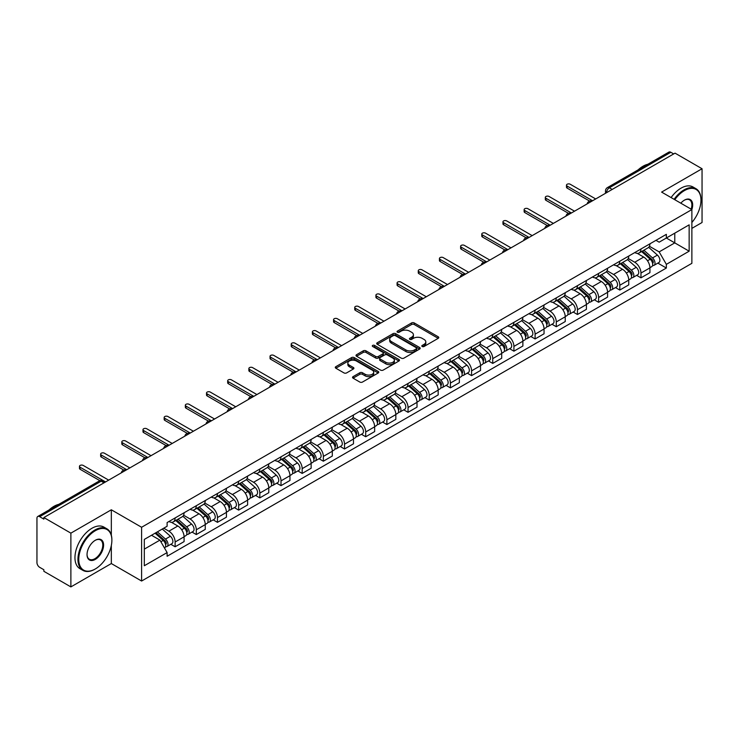 <?xml version="1.0" encoding="UTF-8"?>
<svg xmlns="http://www.w3.org/2000/svg" width="739" height="739" viewBox="0 0 739 739"><rect width="100%" height="100%" fill="white"/><g stroke="black" fill="none" stroke-linecap="round" stroke-linejoin="round"><path stroke-width="1.11" d="M422.2 346.499A1.321 0.757 0 0 0 424.066 346.499L438.227 338.323A1.884 1.09 0 0 0 438.772 337.557A1.884 1.09 0 0 0 438.227 336.79L414.246 322.943A1.884 1.09 0 0 0 411.577 322.943L397.425 331.118A1.321 0.757 0 0 0 397.037 331.654A1.321 0.757 0 0 0 397.425 332.19A1.321 0.757 0 0 0 399.291 332.19L401.12 331.137A6.032 3.483 0 0 1 409.646 331.137L411.641 332.291A6.032 3.483 0 0 1 413.415 334.749A6.032 3.483 0 0 1 411.641 337.215L409.812 338.268A1.321 0.757 0 0 0 409.424 338.804A1.321 0.757 0 0 0 409.812 339.349A1.321 0.757 0 0 0 411.678 339.349L413.507 338.286A6.032 3.483 0 0 1 422.034 338.286L424.038 339.441A6.032 3.483 0 0 1 425.803 341.908A6.032 3.483 0 0 1 424.038 344.365L422.2 345.427A1.321 0.757 0 0 0 421.821 345.963A1.321 0.757 0 0 0 422.2 346.499L422.2 345.427M353.085 376.631A1.884 1.09 0 0 0 352.54 377.398A1.884 1.09 0 0 0 353.085 378.174L359.819 382.054A1.884 1.09 0 0 0 362.479 382.054L378.202 372.983A1.884 1.09 0 0 0 378.756 372.207A1.884 1.09 0 0 0 378.202 371.44L354.221 357.593A1.884 1.09 0 0 0 351.561 357.593L335.839 366.673A1.884 1.09 0 0 0 335.284 367.44A1.884 1.09 0 0 0 335.839 368.207L343.958 372.899A1.884 1.09 0 0 0 346.628 372.899L353.353 369.02A1.884 1.09 0 0 0 353.907 368.253A1.884 1.09 0 0 0 353.353 367.477L349.325 365.149A5.044 2.91 0 0 1 347.847 363.098A5.044 2.91 0 0 1 350.96 360.41A5.044 2.91 0 0 1 356.457 361.038L372.244 370.156A5.044 2.91 0 0 1 373.722 372.207A5.044 2.91 0 0 1 370.608 374.895A5.044 2.91 0 0 1 365.112 374.267L362.479 372.752A1.884 1.09 0 0 0 359.819 372.752L353.085 376.631L353.085 378.174L359.819 374.313L359.819 372.752M141.602 527.267L111.33 509.79L70.879 533.142L43.869 517.549L675.04 153.149L702.05 168.741L661.599 192.094L691.87 209.571L141.602 527.267L141.602 581.03L691.87 263.333L691.87 209.571M401.249 358.138A1.884 1.09 0 0 0 403.919 358.138L419.641 349.057A1.884 1.09 0 0 0 420.186 348.291A1.884 1.09 0 0 0 419.641 347.515L395.661 333.677A1.884 1.09 0 0 0 392.991 333.677L377.269 342.748A1.884 1.09 0 0 0 376.714 343.515A1.884 1.09 0 0 0 377.269 344.291L401.249 358.138M373.204 346.785A1.321 0.757 0 0 1 374.544 346.97L374.544 345.399L398.921 359.477A1.884 1.09 0 0 1 399.476 360.253A1.884 1.09 0 0 1 398.921 361.02L383.199 370.091A1.884 1.09 0 0 1 380.539 370.091L356.549 356.253L363.283 352.392L363.283 350.822L356.549 354.711A1.884 1.09 0 0 0 356.004 355.477A1.884 1.09 0 0 0 356.549 356.253L356.549 354.711M363.283 352.392A1.884 1.09 0 0 1 365.944 352.392L365.944 350.822A1.884 1.09 0 0 0 363.283 350.822M365.944 350.822L375.671 356.438A1.884 1.09 0 0 0 378.34 356.438L382.802 353.861A1.884 1.09 0 0 0 383.347 353.094A1.884 1.09 0 0 0 382.802 352.327L372.678 346.48A1.321 0.757 0 0 1 372.29 345.944A1.321 0.757 0 0 1 373.103 345.242A1.321 0.757 0 0 1 374.544 345.399M70.879 533.142L70.879 586.905L43.869 571.312L43.869 569.741L39.666 567.312A3.843 2.217 -120 0 1 36.95 562.61L36.95 518.251A3.843 2.217 -120 0 1 37.744 516.496L99.229 480.997A3.843 2.217 60 0 1 101.151 481.191L39.666 516.69A3.843 2.217 -120 0 0 37.744 516.496M691.87 228.379L702.05 222.504L702.05 168.741M70.879 586.905L111.33 563.552L141.602 581.03M43.869 517.549L43.869 519.12L39.666 516.69M612.197 189.433L609.342 187.789A3.843 2.217 60 0 0 607.421 187.595L668.915 152.095A3.843 2.217 60 0 1 670.827 152.289L609.342 187.789A3.843 2.217 120 0 0 606.627 192.491L606.627 192.648M673.682 153.934L670.827 152.289M640.972 248.988A8.831 5.099 60 0 1 639.143 252.95L648.103 247.777A8.831 5.099 -120 0 0 649.932 243.815M628.252 258.502L634.727 262.234A8.831 5.099 60 0 1 640.972 273.051L649.932 267.878A8.831 5.099 -120 0 0 643.687 257.061L637.267 253.357M649.932 267.878L649.932 272.654L640.972 277.827L636.676 275.351M639.143 252.95A8.831 5.099 60 0 1 634.792 252.553M640.972 273.051L640.972 277.827M619.79 261.218A8.831 5.099 60 0 1 617.97 265.181L626.921 260.008A8.831 5.099 -120 0 0 628.75 256.045M615.504 287.573L619.799 290.058L628.75 284.884L628.75 280.099A8.831 5.099 -120 0 0 622.506 269.292L616.095 265.587M617.97 265.181A8.831 5.099 60 0 1 613.619 264.784M607.079 270.723L613.555 274.455A8.831 5.099 60 0 1 619.799 285.272L619.799 290.058M598.618 273.439A8.831 5.099 60 0 1 596.789 277.402L605.749 272.229A8.831 5.099 -120 0 0 607.578 268.266M594.322 299.803L598.618 302.279L607.578 297.106L607.578 292.33A8.831 5.099 -120 0 0 601.334 281.513L594.923 277.809M596.789 277.402A8.831 5.099 60 0 1 592.447 277.005M585.907 282.945L592.373 286.686A8.831 5.099 60 0 1 598.618 297.503L598.618 302.279M577.445 285.67A8.831 5.099 60 0 1 575.616 289.633L584.577 284.46A8.831 5.099 -120 0 0 586.406 280.497M573.15 312.024L577.445 314.5L586.406 309.336L586.406 304.551A8.831 5.099 -120 0 0 580.161 293.734L573.75 290.039M575.616 289.633A8.831 5.099 60 0 1 571.265 289.226M564.735 295.175L571.201 298.907A8.831 5.099 60 0 1 577.445 309.724L577.445 314.5M556.273 297.891A8.831 5.099 60 0 1 554.444 301.854L563.404 296.681A8.831 5.099 -120 0 0 565.233 292.718M551.978 324.245L556.273 326.73L565.233 321.557L565.233 316.772A8.831 5.099 -120 0 0 558.989 305.964L552.578 302.26M554.444 301.854A8.831 5.099 60 0 1 550.093 301.457M543.553 307.396L550.028 311.137A8.831 5.099 60 0 1 556.273 321.945L556.273 326.73M535.091 310.112A8.831 5.099 60 0 1 533.272 314.075L542.223 308.911A8.831 5.099 -120 0 0 544.052 304.939M530.805 336.476L535.101 338.952L544.052 333.779L544.052 329.003A8.831 5.099 -120 0 0 537.807 318.186L531.396 314.481M533.272 314.075A8.831 5.099 60 0 1 528.921 313.678M522.381 319.627L528.856 323.359A8.831 5.099 60 0 1 535.101 334.176L535.101 338.952M513.919 322.343A8.831 5.099 60 0 1 512.09 326.305L521.05 321.132A8.831 5.099 -120 0 0 522.879 317.17M509.624 348.697L513.919 351.182L522.879 346.009L522.879 341.224A8.831 5.099 -120 0 0 516.635 330.416L510.224 326.712M512.09 326.305A8.831 5.099 60 0 1 507.748 325.908M501.208 331.848L507.675 335.58A8.831 5.099 60 0 1 513.919 346.397L513.919 351.182M492.747 334.564A8.831 5.099 60 0 1 490.918 338.527L499.878 333.354A8.831 5.099 -120 0 0 501.707 329.391M488.451 360.928L492.747 363.403L501.707 358.23L501.707 353.454A8.831 5.099 -120 0 0 495.463 342.637L489.052 338.933M490.918 338.527A8.831 5.099 60 0 1 486.567 338.129M480.036 344.078L486.502 347.81A8.831 5.099 60 0 1 492.747 358.627L492.747 363.403M471.574 346.794A8.831 5.099 60 0 1 469.745 350.757L478.706 345.584A8.831 5.099 -120 0 0 480.535 341.621M467.279 373.149L471.574 375.634L480.535 370.461L480.535 365.676A8.831 5.099 -120 0 0 474.29 354.859L467.879 351.164M469.745 350.757A8.831 5.099 60 0 1 465.394 350.36M458.854 356.3L465.33 360.032A8.831 5.099 60 0 1 471.574 370.849L471.574 375.634M450.402 359.015A8.831 5.099 60 0 1 448.573 362.978L457.524 357.805A8.831 5.099 -120 0 0 459.353 353.842M446.107 385.379L450.402 387.855L459.353 382.682L459.353 377.906A8.831 5.099 -120 0 0 453.109 367.089L446.698 363.385M448.573 362.978A8.831 5.099 60 0 1 444.222 362.581M437.682 368.521L444.157 372.262A8.831 5.099 60 0 1 450.402 383.07L450.402 387.855M429.22 371.237A8.831 5.099 60 0 1 427.391 375.209L436.352 370.036A8.831 5.099 -120 0 0 438.181 366.073M424.925 397.6L429.22 400.076L438.181 394.903L438.181 390.127A8.831 5.099 -120 0 0 431.936 379.31L425.525 375.606M427.391 375.209A8.831 5.099 60 0 1 423.05 374.802M416.51 380.751L422.976 384.483A8.831 5.099 60 0 1 429.22 395.3L429.22 400.076M408.048 383.467A8.831 5.099 60 0 1 406.219 387.43L415.179 382.257A8.831 5.099 -120 0 0 417.008 378.294M403.753 409.822L408.048 412.307L417.008 407.134L417.008 402.349A8.831 5.099 -120 0 0 410.764 391.541L404.353 387.836M406.219 387.43A8.831 5.099 60 0 1 401.877 387.033M395.337 392.972L401.804 396.714A8.831 5.099 60 0 1 408.048 407.522L408.048 412.307M386.876 395.688A8.831 5.099 60 0 1 385.047 399.651L394.007 394.478A8.831 5.099 -120 0 0 395.836 390.515M382.58 422.052L386.876 424.528L395.836 419.355L395.836 414.579A8.831 5.099 -120 0 0 389.592 403.762L383.181 400.058M385.047 399.651A8.831 5.099 60 0 1 380.696 399.254M374.156 405.203L380.631 408.935A8.831 5.099 60 0 1 386.876 419.752L386.876 424.528M365.703 407.919A8.831 5.099 60 0 1 363.874 411.882L372.825 406.709A8.831 5.099 -120 0 0 374.655 402.746M361.408 434.273L365.703 436.758L374.655 431.585L374.655 426.8A8.831 5.099 -120 0 0 368.41 415.983L361.999 412.288M363.874 411.882A8.831 5.099 60 0 1 359.523 411.484M352.983 417.424L359.459 421.156A8.831 5.099 60 0 1 365.703 431.973L365.703 436.758M344.522 420.14A8.831 5.099 60 0 1 342.693 424.103L351.653 418.93A8.831 5.099 -120 0 0 353.482 414.967M340.226 446.504L344.522 448.979L353.482 443.806L353.482 439.031A8.831 5.099 -120 0 0 347.238 428.214L340.827 424.509M342.693 424.103A8.831 5.099 60 0 1 338.351 423.706M331.811 429.645L338.277 433.387A8.831 5.099 60 0 1 344.522 444.204L344.522 448.979M323.349 432.37A8.831 5.099 60 0 1 321.52 436.333L330.481 431.16A8.831 5.099 -120 0 0 332.31 427.197M319.054 458.725L323.349 461.201L332.31 456.037L332.31 451.252A8.831 5.099 -120 0 0 326.065 440.435L319.654 436.74M321.52 436.333A8.831 5.099 60 0 1 317.179 435.927M310.639 441.876L317.105 445.608A8.831 5.099 60 0 1 323.349 456.425L323.349 461.201M302.177 444.592A8.831 5.099 60 0 1 300.348 448.555L309.308 443.382A8.831 5.099 -120 0 0 311.137 439.419M297.882 470.946L302.177 473.431L311.137 468.258L311.137 463.473A8.831 5.099 -120 0 0 304.893 452.665L298.482 448.961M300.348 448.555A8.831 5.099 60 0 1 295.997 448.157M289.457 454.097L295.933 457.838A8.831 5.099 60 0 1 302.177 468.646L302.177 473.431M281.005 456.813A8.831 5.099 60 0 1 279.176 460.776L288.127 455.612A8.831 5.099 -120 0 0 289.956 451.64M276.709 483.177L281.005 485.652L289.956 480.479L289.956 475.704A8.831 5.099 -120 0 0 283.711 464.886L277.301 461.182M279.176 460.776A8.831 5.099 60 0 1 274.825 460.379M268.285 466.327L274.76 470.059A8.831 5.099 60 0 1 281.005 480.877L281.005 485.652M259.823 469.043A8.831 5.099 60 0 1 257.994 473.006L266.955 467.833A8.831 5.099 -120 0 0 268.784 463.87M255.528 495.398L259.823 497.883L268.784 492.71L268.784 487.925A8.831 5.099 -120 0 0 262.539 477.117L256.128 473.413M257.994 473.006A8.831 5.099 60 0 1 253.653 472.609M247.112 478.549L253.579 482.281A8.831 5.099 60 0 1 259.823 493.098L259.823 497.883M238.651 481.265A8.831 5.099 60 0 1 236.822 485.227L245.782 480.054A8.831 5.099 -120 0 0 247.611 476.092M234.355 507.628L238.651 510.104L247.611 504.931L247.611 500.155A8.831 5.099 -120 0 0 241.367 489.338L234.956 485.634M236.822 485.227A8.831 5.099 60 0 1 232.48 484.83M225.94 490.77L232.406 494.511A8.831 5.099 60 0 1 238.651 505.328L238.651 510.104M217.478 493.495A8.831 5.099 60 0 1 215.649 497.458L224.61 492.285A8.831 5.099 -120 0 0 226.439 488.322M213.183 519.85L217.478 522.334L226.439 517.161L226.439 512.376A8.831 5.099 -120 0 0 220.194 501.559L213.783 497.864M215.649 497.458A8.831 5.099 60 0 1 211.299 497.061M204.768 503L211.234 506.732A8.831 5.099 60 0 1 217.478 517.549L217.478 522.334M196.306 505.716A8.831 5.099 60 0 1 194.477 509.679L203.428 504.506A8.831 5.099 -120 0 0 205.257 500.543M192.011 532.071L196.306 534.556L205.257 529.383L205.257 524.607A8.831 5.099 -120 0 0 199.013 513.79L192.602 510.086M194.477 509.679A8.831 5.099 60 0 1 190.126 509.282M183.586 515.222L190.062 518.963A8.831 5.099 60 0 1 196.306 529.771L196.306 534.556M175.125 517.937A8.831 5.099 60 0 1 173.295 521.91L182.256 516.737A8.831 5.099 -120 0 0 184.085 512.774M170.829 544.301L175.125 546.777L184.085 541.604L184.085 536.828A8.831 5.099 -120 0 0 177.84 526.011L171.43 522.307M173.295 521.91A8.831 5.099 60 0 1 168.954 521.503M163.725 528.209L168.88 531.184A8.831 5.099 60 0 1 175.125 542.001L175.125 546.777M655.964 240.332L659.16 242.17L689.154 224.85L674.772 233.164L674.772 242.882L659.16 251.888L649.433 246.272M144.317 549.132L159.929 540.117L167.116 552.578L144.317 565.741L144.317 539.415L167.116 526.251L167.116 522.565L666.356 234.337L666.356 238.023L689.154 251.186L666.356 264.35L659.16 251.888M689.154 224.85L689.154 251.186M167.116 552.578L167.116 556.264L666.356 268.035L666.356 264.35M111.33 509.79L111.33 535.202M111.33 545.447L111.33 563.552M159.929 540.117L151.513 535.258M657.849 263.121L666.356 268.035M422.726 346.683L424.038 345.935A6.032 3.483 0 0 0 425.803 343.469L425.803 341.908M413.415 334.749L413.415 336.319A6.032 3.483 0 0 1 411.641 338.776L410.339 339.534M438.199 338.342L414.246 324.513A1.884 1.09 0 0 0 411.577 324.513L397.952 332.374M419.613 349.076L395.661 335.238A1.884 1.09 0 0 0 392.991 335.238L377.296 344.3M416.306 348.826A1.321 0.757 0 0 0 416.694 348.291A1.321 0.757 0 0 0 416.306 347.746L395.254 335.598A1.321 0.757 0 0 0 393.388 335.598L391.458 336.707A6.032 3.483 0 0 0 389.693 339.173A6.032 3.483 0 0 0 391.458 341.63L405.85 349.944A6.032 3.483 0 0 0 414.376 349.944L416.306 348.826L416.306 350.397A1.321 0.757 0 0 0 416.694 349.852L416.694 348.291M389.693 339.173L389.693 340.744A6.032 3.483 0 0 0 391.458 343.201L391.458 341.63M416.306 350.397L414.376 351.505A6.032 3.483 0 0 1 405.85 351.505L391.458 343.201M365.944 352.392L375.671 358.009A1.884 1.09 0 0 0 378.34 358.009L382.802 355.431A1.884 1.09 0 0 0 383.347 354.665L383.347 353.094M374.544 346.97L398.894 361.029M385.767 362.267A5.044 2.91 0 0 0 391.254 362.895A5.044 2.91 0 0 0 394.367 360.207A5.044 2.91 0 0 0 392.889 358.156L387.328 354.942A1.884 1.09 0 0 0 384.668 354.942L380.197 357.519A1.884 1.09 0 0 0 379.652 358.286A1.884 1.09 0 0 0 380.197 359.052L385.767 362.267L385.767 363.837A5.044 2.91 0 0 0 391.254 364.466A5.044 2.91 0 0 0 394.367 361.777L394.367 360.207M379.652 358.286L379.652 359.856A1.884 1.09 0 0 0 380.197 360.623L380.197 359.052M385.767 363.837L380.197 360.623M373.722 372.207L373.722 373.777A5.044 2.91 0 0 1 370.608 376.465A5.044 2.91 0 0 1 365.112 375.837L362.479 374.313A1.884 1.09 0 0 0 359.819 374.313M347.847 363.098L347.847 364.66A5.044 2.91 0 0 0 349.325 366.72L349.325 365.149M353.353 367.477L353.353 369.02L349.325 366.72M378.174 372.992L354.221 359.163A1.884 1.09 0 0 0 351.561 359.163L335.857 368.225M641.581 251.546L650.209 259.241A4.803 2.771 60 0 1 651.715 266.668L649.923 267.703M641.812 251.75L645.868 254.096M642.45 251.038L652.057 259.611A2.3 1.33 60 0 1 652.777 263.167A2.3 1.33 60 0 1 652.565 263.25M643.891 250.216L652.519 257.911A4.803 2.771 60 0 1 654.024 265.329A4.803 2.771 60 0 1 652.574 265.486M648.703 247.325L657.405 255.094A4.803 2.771 60 0 1 658.911 262.511L654.024 265.329M589.62 201.091L567.127 188.103A2.208 1.275 180 0 1 566.48 187.198L566.48 185.166A2.208 1.275 -0 0 0 567.127 186.062L592.576 200.759M595.699 198.957L570.249 184.26A2.208 1.275 -0 0 0 567.848 183.983A2.208 1.275 -0 0 0 566.48 185.166M620.409 263.768L629.037 271.472A4.803 2.771 60 0 1 630.543 278.889L628.75 279.924M620.64 263.971L624.695 266.317M621.277 263.269L630.875 271.832A2.3 1.33 60 0 1 631.605 275.398A2.3 1.33 60 0 1 631.392 275.481M622.718 262.437L631.346 270.132A4.803 2.771 60 0 1 632.852 277.559A4.803 2.771 60 0 1 631.402 277.707M627.522 259.546L636.233 267.315A4.803 2.771 60 0 1 637.739 274.732L632.852 277.559M599.237 275.998L607.864 283.693A4.803 2.771 60 0 1 609.37 291.111L607.578 292.145M599.458 276.201L603.523 278.548M600.105 275.49L609.703 284.062A2.3 1.33 60 0 1 610.423 287.619A2.3 1.33 60 0 1 610.22 287.702M601.537 274.659L610.165 282.363A4.803 2.771 60 0 1 611.67 289.78A4.803 2.771 60 0 1 610.229 289.937M606.349 271.776L615.051 279.536A4.803 2.771 60 0 1 616.557 286.963L611.67 289.78M568.448 213.312L545.955 200.324A2.208 1.275 180 0 1 545.308 199.419L545.308 197.387A2.208 1.275 -0 0 0 545.955 198.283L571.404 212.98M574.526 211.178L549.077 196.482A2.208 1.275 -0 0 0 546.675 196.204A2.208 1.275 -0 0 0 545.308 197.387M547.276 225.534L524.782 212.546A2.208 1.275 180 0 1 524.136 211.65L524.136 209.608A2.208 1.275 -0 0 0 524.782 210.513L550.232 225.21M553.354 223.4L527.905 208.712A2.208 1.275 -0 0 0 525.494 208.435A2.208 1.275 -0 0 0 524.136 209.608M691.87 222.485A23.417 13.524 120 0 0 700.96 200.167A23.417 13.524 120 0 0 684.406 190.607A23.417 13.524 120 0 0 674.79 199.715M674.088 199.308A23.999 13.856 -60 0 1 684 189.905A23.999 13.856 -60 0 1 695.99 188.713A23.999 13.856 -60 0 1 700.96 199.696A23.999 13.856 -60 0 1 700.96 199.936M680.813 203.188A11.713 6.762 -60 0 1 684.406 200.167L684.406 200.167A11.713 6.762 -60 0 1 691.861 209.571M691.15 209.155A11.131 6.429 120 0 0 689.561 199.853A11.131 6.429 120 0 0 684.194 200.287M638.154 169.85A23.999 13.856 -60 0 1 643.004 166.238A23.999 13.856 -60 0 1 647.854 164.252M671.104 197.581A23.999 13.856 -60 0 1 681.007 188.177A23.999 13.856 -60 0 1 693.006 186.985L695.99 188.713M94.906 569.196L95.313 568.956A23.417 13.524 120 0 0 111.875 540.274A23.417 13.524 120 0 0 95.313 530.713A23.417 13.524 120 0 0 78.759 559.395A23.417 13.524 120 0 0 95.313 568.956L94.906 569.196A23.999 13.856 -60 0 1 82.916 570.379A23.999 13.856 -60 0 1 79.23 551.155A23.999 13.856 -60 0 1 94.906 530.011A23.999 13.856 -60 0 1 106.906 528.819A23.999 13.856 -60 0 1 111.875 539.803A23.999 13.856 -60 0 1 111.875 540.043M95.313 540.274L95.313 540.274A11.713 6.762 -60 0 1 103.599 545.059A11.713 6.762 -60 0 1 95.313 559.395A11.713 6.762 -60 0 1 87.036 554.619A11.713 6.762 -60 0 1 95.313 540.274L95.313 540.274M87.036 554.379A11.131 6.429 120 0 0 89.345 559.247A11.131 6.429 120 0 0 94.906 558.693A11.131 6.429 120 0 0 102.185 548.883A11.131 6.429 120 0 0 100.476 539.96A11.131 6.429 120 0 0 95.109 540.394M49.07 509.956A23.999 13.856 -60 0 1 53.919 506.344A23.999 13.856 -60 0 1 58.769 504.358M82.916 570.379L79.923 568.66A23.999 13.856 -60 0 1 76.246 549.428A23.999 13.856 -60 0 1 91.922 528.283A23.999 13.856 -60 0 1 103.922 527.101L106.906 528.819M578.055 288.219L586.683 295.923A4.803 2.771 60 0 1 588.189 303.341L586.406 304.376M578.286 288.422L582.35 290.769M578.933 287.72L588.53 296.284A2.3 1.33 60 0 1 589.251 299.849A2.3 1.33 60 0 1 589.038 299.932M580.364 286.889L588.992 294.584A4.803 2.771 60 0 1 590.498 302.011A4.803 2.771 60 0 1 589.048 302.159M585.177 283.998L593.879 291.766A4.803 2.771 60 0 1 595.385 299.184L590.498 302.011M556.883 300.44L565.511 308.145A4.803 2.771 60 0 1 567.016 315.562L565.224 316.597M557.114 300.653L561.169 302.99M557.751 299.942L567.358 308.514A2.3 1.33 60 0 1 568.079 312.07A2.3 1.33 60 0 1 567.866 312.154M559.192 299.11L567.82 306.814A4.803 2.771 60 0 1 569.326 314.232A4.803 2.771 60 0 1 567.875 314.389M564.005 296.228L572.707 303.988A4.803 2.771 60 0 1 574.212 311.415L569.326 314.232M535.71 312.671L544.338 320.366A4.803 2.771 60 0 1 545.844 327.793L544.052 328.827M535.941 312.874L539.997 315.22M536.579 312.163L546.176 320.735A2.3 1.33 60 0 1 546.906 324.301A2.3 1.33 60 0 1 546.694 324.384M538.02 311.341L546.648 319.036A4.803 2.771 60 0 1 548.153 326.453A4.803 2.771 60 0 1 546.703 326.61M542.823 308.449L551.534 316.218A4.803 2.771 60 0 1 553.04 323.636L548.153 326.453M526.103 237.764L503.61 224.776A2.208 1.275 180 0 1 502.963 223.871L502.963 221.839A2.208 1.275 -0 0 0 503.61 222.735L529.059 237.431M532.182 235.63L506.732 220.933A2.208 1.275 -0 0 0 504.321 220.656A2.208 1.275 -0 0 0 502.963 221.839M504.922 249.985L482.428 236.997A2.208 1.275 180 0 1 481.782 236.101L481.782 234.06A2.208 1.275 -0 0 0 482.428 234.965L507.878 249.653M511 247.851L485.551 233.164A2.208 1.275 -0 0 0 483.149 232.887A2.208 1.275 -0 0 0 481.782 234.06M483.749 262.216L461.256 249.228A2.208 1.275 180 0 1 460.609 248.322L460.609 246.29A2.208 1.275 -0 0 0 461.256 247.186L486.705 261.883M489.828 260.082L464.378 245.385A2.208 1.275 -0 0 0 461.977 245.108A2.208 1.275 -0 0 0 460.609 246.29M514.538 324.892L523.166 332.596A4.803 2.771 60 0 1 524.672 340.014L522.879 341.048M514.76 325.095L518.824 327.442M515.406 324.393L525.004 332.956A2.3 1.33 60 0 1 525.725 336.522A2.3 1.33 60 0 1 525.521 336.605M516.838 323.562L525.466 331.266A4.803 2.771 60 0 1 526.981 338.684A4.803 2.771 60 0 1 525.531 338.841M521.651 320.671L530.353 328.439A4.803 2.771 60 0 1 531.858 335.857L526.981 338.684M462.577 274.437L440.084 261.449A2.208 1.275 180 0 1 439.437 260.553L439.437 258.511A2.208 1.275 -0 0 0 440.084 259.417L465.533 274.104M468.655 272.303L443.206 257.606A2.208 1.275 -0 0 0 440.795 257.338A2.208 1.275 -0 0 0 439.437 258.511M493.356 337.123L501.984 344.817A4.803 2.771 60 0 1 503.49 352.244L501.707 353.27M493.587 337.326L497.652 339.672M494.234 336.614L503.832 345.187A2.3 1.33 60 0 1 504.552 348.743A2.3 1.33 60 0 1 504.34 348.826M495.666 335.783L504.294 343.487A4.803 2.771 60 0 1 505.799 350.905A4.803 2.771 60 0 1 504.349 351.062M500.479 332.901L509.18 340.67A4.803 2.771 60 0 1 510.686 348.087L505.799 350.905M441.405 286.658L418.911 273.679A2.208 1.275 180 0 1 418.265 272.774L418.265 270.733A2.208 1.275 -0 0 0 418.911 271.638L444.361 286.335M447.483 284.524L422.034 269.837A2.208 1.275 -0 0 0 419.623 269.559A2.208 1.275 -0 0 0 418.265 270.733M472.184 349.344L480.812 357.048A4.803 2.771 60 0 1 482.318 364.466L480.526 365.5M472.415 349.547L476.47 351.893M473.052 348.845L482.659 357.408A2.3 1.33 60 0 1 483.38 360.974A2.3 1.33 60 0 1 483.167 361.057M474.493 348.014L483.121 355.708A4.803 2.771 60 0 1 484.627 363.135A4.803 2.771 60 0 1 483.177 363.283M479.306 345.122L488.008 352.891A4.803 2.771 60 0 1 489.514 360.309L484.627 363.135M420.223 298.889L397.73 285.901A2.208 1.275 180 0 1 397.083 284.995L397.083 282.963A2.208 1.275 -0 0 0 397.73 283.859L423.179 298.556M426.301 296.755L400.852 282.058A2.208 1.275 -0 0 0 398.45 281.781A2.208 1.275 -0 0 0 397.083 282.963M451.012 361.574L459.64 369.269A4.803 2.771 60 0 1 461.145 376.687L459.353 377.721M451.243 361.777L455.298 364.115M451.88 361.066L461.478 369.639A2.3 1.33 60 0 1 462.208 373.195A2.3 1.33 60 0 1 461.995 373.278M453.321 360.235L461.949 367.939A4.803 2.771 60 0 1 463.455 375.357A4.803 2.771 60 0 1 462.004 375.514M458.125 357.353L466.836 365.112A4.803 2.771 60 0 1 468.341 372.539L463.455 375.357M399.051 311.11L376.557 298.122A2.208 1.275 180 0 1 375.911 297.226L375.911 295.184A2.208 1.275 -0 0 0 376.557 296.09L402.007 310.777M405.129 308.976L379.68 294.288A2.208 1.275 -0 0 0 377.278 294.011A2.208 1.275 -0 0 0 375.911 295.184M429.839 373.795L438.467 381.49A4.803 2.771 60 0 1 439.973 388.917L438.181 389.952M430.061 373.999L434.126 376.345M430.708 373.297L440.305 381.86A2.3 1.33 60 0 1 441.026 385.425A2.3 1.33 60 0 1 440.823 385.509M432.139 372.465L440.767 380.16A4.803 2.771 60 0 1 442.282 387.587A4.803 2.771 60 0 1 440.832 387.735M436.952 369.574L445.654 377.343A4.803 2.771 60 0 1 447.169 384.76L442.282 387.587M377.878 323.34L355.385 310.352A2.208 1.275 180 0 1 354.738 309.447L354.738 307.415A2.208 1.275 -0 0 0 355.385 308.311L380.834 323.008M383.957 321.206L358.507 306.509A2.208 1.275 -0 0 0 356.096 306.232A2.208 1.275 -0 0 0 354.738 307.415M408.658 386.017L417.286 393.721A4.803 2.771 60 0 1 418.791 401.138L417.008 402.173M408.889 386.22L412.953 388.566M409.535 385.518L419.133 394.081A2.3 1.33 60 0 1 419.854 397.647A2.3 1.33 60 0 1 419.641 397.73M410.967 384.686L419.595 392.391A4.803 2.771 60 0 1 421.101 399.808A4.803 2.771 60 0 1 419.65 399.965M415.78 381.795L424.482 389.564A4.803 2.771 60 0 1 425.987 396.991L421.101 399.808M356.706 335.561L334.213 322.573A2.208 1.275 180 0 1 333.566 321.677L333.566 319.636A2.208 1.275 -0 0 0 334.213 320.541L359.662 335.229M362.784 333.428L337.335 318.74A2.208 1.275 -0 0 0 334.924 318.463A2.208 1.275 -0 0 0 333.566 319.636M387.485 398.247L396.113 405.942A4.803 2.771 60 0 1 397.619 413.369L395.827 414.403M387.716 398.45L391.781 400.797M388.354 397.739L397.961 406.311A2.3 1.33 60 0 1 398.681 409.868A2.3 1.33 60 0 1 398.469 409.951M389.795 396.917L398.423 404.612A4.803 2.771 60 0 1 399.928 412.029A4.803 2.771 60 0 1 398.478 412.186M394.608 394.026L403.309 401.794A4.803 2.771 60 0 1 404.815 409.212L399.928 412.029M335.524 347.783L313.031 334.804A2.208 1.275 180 0 1 312.385 333.899L312.385 331.857A2.208 1.275 -0 0 0 313.031 332.762L338.48 347.459M341.603 345.658L316.153 330.961A2.208 1.275 -0 0 0 313.752 330.684A2.208 1.275 -0 0 0 312.385 331.857M366.313 410.468L374.941 418.172A4.803 2.771 60 0 1 376.447 425.59L374.655 426.625M366.544 410.672L370.599 413.018M367.181 409.969L376.779 418.533A2.3 1.33 60 0 1 377.509 422.098A2.3 1.33 60 0 1 377.296 422.181M368.622 409.138L377.25 416.833A4.803 2.771 60 0 1 378.756 424.26A4.803 2.771 60 0 1 377.306 424.408M373.426 406.247L382.137 414.016A4.803 2.771 60 0 1 383.643 421.433L378.756 424.26M314.352 360.013L291.859 347.025A2.208 1.275 180 0 1 291.212 346.12L291.212 344.088A2.208 1.275 -0 0 0 291.859 344.984L317.308 359.681M320.43 357.879L294.981 343.182A2.208 1.275 -0 0 0 292.579 342.905A2.208 1.275 -0 0 0 291.212 344.088M345.141 422.699L353.769 430.394A4.803 2.771 60 0 1 355.274 437.811L353.482 438.846M345.362 422.902L349.427 425.248M346.009 422.191L355.607 430.763A2.3 1.33 60 0 1 356.327 434.32A2.3 1.33 60 0 1 356.124 434.403M347.441 421.359L356.069 429.063A4.803 2.771 60 0 1 357.584 436.481A4.803 2.771 60 0 1 356.133 436.638M352.254 418.477L360.955 426.237A4.803 2.771 60 0 1 362.47 433.664L357.584 436.481M293.18 372.234L270.686 359.246A2.208 1.275 180 0 1 270.04 358.35L270.04 356.309A2.208 1.275 -0 0 0 270.686 357.214L296.136 371.911M299.258 370.1L273.809 355.413A2.208 1.275 -0 0 0 271.398 355.136A2.208 1.275 -0 0 0 270.04 356.309M323.959 434.92L332.587 442.624A4.803 2.771 60 0 1 334.102 450.042L332.31 451.076M324.19 435.123L328.255 437.47M324.837 434.421L334.434 442.984A2.3 1.33 60 0 1 335.155 446.55A2.3 1.33 60 0 1 334.943 446.633M326.268 433.59L334.896 441.285A4.803 2.771 60 0 1 336.402 448.712A4.803 2.771 60 0 1 334.952 448.859M331.081 430.698L339.783 438.467A4.803 2.771 60 0 1 341.289 445.885L336.402 448.712M272.007 384.465L249.514 371.477A2.208 1.275 180 0 1 248.867 370.572L248.867 368.539A2.208 1.275 -0 0 0 249.514 369.435L274.963 384.132M278.086 382.331L252.636 367.634A2.208 1.275 -0 0 0 250.225 367.357A2.208 1.275 -0 0 0 248.867 368.539M302.787 447.141L311.415 454.845A4.803 2.771 60 0 1 312.92 462.263L311.128 463.298M303.018 447.354L307.082 449.691M303.655 446.642L313.262 455.206A2.3 1.33 60 0 1 313.983 458.771A2.3 1.33 60 0 1 313.77 458.854M305.096 445.811L313.724 453.515A4.803 2.771 60 0 1 315.23 460.933A4.803 2.771 60 0 1 313.779 461.09M309.909 442.929L318.611 450.688A4.803 2.771 60 0 1 320.116 458.115L315.23 460.933M250.826 396.686L228.333 383.698A2.208 1.275 180 0 1 227.686 382.802L227.686 380.761A2.208 1.275 -0 0 0 228.333 381.666L253.782 396.353M256.904 394.552L231.455 379.864A2.208 1.275 -0 0 0 229.053 379.587A2.208 1.275 -0 0 0 227.686 380.761M281.614 459.372L290.242 467.066A4.803 2.771 60 0 1 291.748 474.493L289.956 475.528M281.845 459.575L285.901 461.921M282.483 458.864L292.081 467.436A2.3 1.33 60 0 1 292.81 471.002A2.3 1.33 60 0 1 292.598 471.085M283.924 458.041L292.552 465.736A4.803 2.771 60 0 1 294.057 473.154A4.803 2.771 60 0 1 292.607 473.311M288.727 455.15L297.438 462.919A4.803 2.771 60 0 1 298.944 470.337L294.057 473.154M229.653 408.916L207.16 395.928A2.208 1.275 180 0 1 206.514 395.023L206.514 392.991A2.208 1.275 -0 0 0 207.16 393.887L232.609 408.584M235.732 406.783L210.282 392.086A2.208 1.275 -0 0 0 207.881 391.809A2.208 1.275 -0 0 0 206.514 392.991M260.442 471.593L269.07 479.297A4.803 2.771 60 0 1 270.576 486.715L268.784 487.749M260.664 471.796L264.728 474.142M261.31 471.094L270.908 479.657A2.3 1.33 60 0 1 271.629 483.223A2.3 1.33 60 0 1 271.425 483.306M262.742 470.263L271.37 477.967A4.803 2.771 60 0 1 272.885 485.384A4.803 2.771 60 0 1 271.435 485.541M267.555 467.371L276.257 475.14A4.803 2.771 60 0 1 277.772 482.558L272.885 485.384M208.481 421.138L185.988 408.15A2.208 1.275 180 0 1 185.341 407.254L185.341 405.212A2.208 1.275 -0 0 0 185.988 406.117L211.437 420.805M214.559 419.004L189.11 404.307A2.208 1.275 -0 0 0 186.699 404.039A2.208 1.275 -0 0 0 185.341 405.212M239.26 483.823L247.888 491.518A4.803 2.771 60 0 1 249.403 498.945L247.611 499.97M239.491 484.027L243.556 486.373M240.138 483.315L249.736 491.888A2.3 1.33 60 0 1 250.456 495.444A2.3 1.33 60 0 1 250.253 495.527M241.57 482.484L250.198 490.188A4.803 2.771 60 0 1 251.703 497.606A4.803 2.771 60 0 1 250.253 497.763M246.383 479.602L255.084 487.37A4.803 2.771 60 0 1 256.59 494.788L251.703 497.606M187.309 433.359L164.815 420.38A2.208 1.275 180 0 1 164.169 419.475L164.169 417.433A2.208 1.275 -0 0 0 164.815 418.339L190.265 433.036M193.387 431.225L167.938 416.537A2.208 1.275 -0 0 0 165.527 416.26A2.208 1.275 -0 0 0 164.169 417.433M218.088 496.045L226.716 503.749A4.803 2.771 60 0 1 228.222 511.166L226.43 512.201M218.319 496.248L222.384 498.594M218.956 495.546L228.563 504.109A2.3 1.33 60 0 1 229.284 507.675A2.3 1.33 60 0 1 229.072 507.758M220.398 494.714L229.025 502.409A4.803 2.771 60 0 1 230.531 509.836A4.803 2.771 60 0 1 229.081 509.984M225.21 491.823L233.912 499.592A4.803 2.771 60 0 1 235.418 507.009L230.531 509.836M166.127 445.589L143.634 432.601A2.208 1.275 180 0 1 142.987 431.696L142.987 429.664A2.208 1.275 -0 0 0 143.634 430.56L169.083 445.257M172.205 443.455L146.756 428.759A2.208 1.275 -0 0 0 144.354 428.481A2.208 1.275 -0 0 0 142.987 429.664M196.916 508.275L205.544 515.97A4.803 2.771 60 0 1 207.049 523.388L205.257 524.422M197.147 508.478L201.202 510.815M197.784 507.767L207.382 516.339A2.3 1.33 60 0 1 208.112 519.896A2.3 1.33 60 0 1 207.899 519.979M199.225 506.936L207.853 514.64A4.803 2.771 60 0 1 209.359 522.057A4.803 2.771 60 0 1 207.908 522.214M204.038 504.053L212.74 511.813A4.803 2.771 60 0 1 214.245 519.24L209.359 522.057M144.955 457.81L122.462 444.823A2.208 1.275 180 0 1 121.815 443.927L121.815 441.885A2.208 1.275 -0 0 0 122.462 442.79L147.911 457.478M151.033 455.677L125.584 440.989A2.208 1.275 -0 0 0 123.182 440.712A2.208 1.275 -0 0 0 121.815 441.885M175.743 520.496L184.371 528.191A4.803 2.771 60 0 1 185.877 535.618L184.085 536.653M175.965 520.699L180.03 523.046M176.612 519.997L186.21 528.561A2.3 1.33 60 0 1 186.939 532.126A2.3 1.33 60 0 1 186.727 532.209M178.044 519.166L186.681 526.861A4.803 2.771 60 0 1 188.186 534.288A4.803 2.771 60 0 1 186.736 534.436M182.856 516.275L191.558 524.043A4.803 2.771 60 0 1 193.073 531.461L188.186 534.288M123.782 470.041L101.289 457.053A2.208 1.275 180 0 1 100.643 456.148L100.643 454.115A2.208 1.275 -0 0 0 101.289 455.012L126.738 469.708M129.861 467.907L104.411 453.21A2.208 1.275 -0 0 0 102 452.933A2.208 1.275 -0 0 0 100.643 454.115M155.098 533.188L163.19 540.421A4.803 2.771 60 0 1 164.705 547.839L164.464 547.978M155.172 533.142L158.857 535.267M155.966 532.69L165.037 540.782A2.3 1.33 60 0 1 165.758 544.347A2.3 1.33 60 0 1 165.554 544.431M157.398 531.858L165.499 539.091A4.803 2.771 60 0 1 167.005 546.509A4.803 2.771 60 0 1 165.554 546.666M162.284 529.041L170.386 536.265A4.803 2.771 60 0 1 171.891 543.692L167.005 546.509M99.894 480.692L80.117 469.274A2.208 1.275 180 0 1 79.47 468.378L79.47 466.337A2.208 1.275 -0 0 0 80.117 467.242L105.566 481.93M108.688 480.128L83.239 465.441A2.208 1.275 -0 0 0 80.828 465.164A2.208 1.275 -0 0 0 79.47 466.337M606.765 192.565L606.627 192.491A3.843 2.217 0 0 1 605.5 190.921L605.5 193.295M196.306 529.771L205.257 524.607M217.478 517.549L226.439 512.376M238.651 505.328L247.611 500.155M259.823 493.098L268.784 487.925M281.005 480.877L289.956 475.704M302.177 468.646L311.137 463.473M323.349 456.425L332.31 451.252M344.522 444.204L353.482 439.031M365.703 431.973L374.655 426.8M386.876 419.752L395.836 414.579M408.048 407.522L417.008 402.349M429.22 395.3L438.181 390.127M450.402 383.07L459.353 377.906M471.574 370.849L480.535 365.676M492.747 358.627L501.707 353.454M513.919 346.397L522.879 341.224M535.101 334.176L544.052 329.003M556.273 321.945L565.233 316.772M577.445 309.724L586.406 304.551M598.618 297.503L607.578 292.33M619.799 285.272L628.75 280.099M175.125 542.001L184.085 536.828M168.88 531.184L177.84 526.011M190.062 518.963L199.013 513.79M211.234 506.732L220.194 501.559M232.406 494.511L241.367 489.338M253.579 482.281L262.539 477.117M274.76 470.059L283.711 464.886M295.933 457.838L304.893 452.665M317.105 445.608L326.065 440.435M338.277 433.387L347.238 428.214M359.459 421.156L368.41 415.983M380.631 408.935L389.592 403.762M401.804 396.714L410.764 391.541M422.976 384.483L431.936 379.31M444.157 372.262L453.109 367.089M465.33 360.032L474.29 354.859M486.502 347.81L495.463 342.637M507.675 335.58L516.635 330.416M528.856 323.359L537.807 318.186M550.028 311.137L558.989 305.964M571.201 298.907L580.161 293.734M592.373 286.686L601.334 281.513M613.555 274.455L622.506 269.292M634.727 262.234L643.687 257.061M591.727 201.248A3.843 2.217 120 0 0 590.036 202.227M570.554 213.469A3.843 2.217 120 0 0 568.864 214.449M549.382 225.7A3.843 2.217 120 0 0 547.682 226.679M528.209 237.921A3.843 2.217 120 0 0 526.51 238.9M507.028 250.142A3.843 2.217 120 0 0 505.337 251.121M485.856 262.373A3.843 2.217 120 0 0 484.165 263.352M464.683 274.594A3.843 2.217 120 0 0 462.983 275.573M443.511 286.824A3.843 2.217 120 0 0 441.811 287.804M422.338 299.046A3.843 2.217 120 0 0 420.639 300.025M401.157 311.276A3.843 2.217 120 0 0 399.466 312.246M379.985 323.497A3.843 2.217 120 0 0 378.294 324.476M358.812 335.718A3.843 2.217 120 0 0 357.113 336.698M337.64 347.949A3.843 2.217 120 0 0 335.94 348.928M316.458 360.17A3.843 2.217 120 0 0 314.768 361.149M295.286 372.401A3.843 2.217 120 0 0 293.595 373.38M274.114 384.622A3.843 2.217 120 0 0 272.414 385.601M252.941 396.843A3.843 2.217 120 0 0 251.242 397.822M231.76 409.073A3.843 2.217 120 0 0 230.069 410.053M210.587 421.295A3.843 2.217 120 0 0 208.897 422.274M189.415 433.525A3.843 2.217 120 0 0 187.715 434.504M168.243 445.746A3.843 2.217 120 0 0 166.543 446.726M147.061 457.968A3.843 2.217 120 0 0 145.371 458.947M125.889 470.198A3.843 2.217 120 0 0 124.198 471.177M104.005 482.835L101.151 481.191A3.843 2.217 120 0 1 103.072 480.997A3.843 3.843 0 0 0 99.229 480.997M424.038 345.935L424.038 344.365M409.812 339.349L409.812 338.268M411.641 338.776L411.641 337.215M397.425 332.19L397.425 331.118M411.577 324.513L411.577 322.943M414.246 324.513L414.246 322.943M438.227 338.323L438.227 336.79M377.269 344.291L377.269 342.748M392.991 335.238L392.991 333.677M395.661 335.238L395.661 333.677M419.641 349.057L419.641 347.515M405.85 351.505L405.85 349.944M414.376 351.505L414.376 349.944M375.671 358.009L375.671 356.438M378.34 358.009L378.34 356.438M382.802 355.431L382.802 353.861M398.921 361.02L398.921 359.477M362.479 374.313L362.479 372.752M365.112 375.837L365.112 374.267M335.839 368.207L335.839 366.673M351.561 359.163L351.561 357.593M354.221 359.163L354.221 357.593M378.202 372.983L378.202 371.44M650.209 259.241L647.521 260.793M653.258 262.114L652.389 262.613M657.405 255.094L652.519 257.911M567.127 186.062L567.127 188.103M629.037 271.472L626.349 273.024M632.076 274.345L631.217 274.843M636.233 267.315L631.346 270.132M607.864 283.693L605.167 285.245M610.904 286.566L610.035 287.065M615.051 279.536L610.165 282.363M545.955 198.283L545.955 200.324M524.782 210.513L524.782 212.546M586.683 295.923L583.995 297.475M589.731 298.796L588.863 299.295M593.879 291.766L588.992 294.584M565.511 308.145L562.822 309.696M568.559 311.017L567.691 311.516M572.707 303.988L567.82 306.814M544.338 320.366L541.65 321.927M547.377 323.239L546.518 323.737M551.534 316.218L546.648 319.036M503.61 222.735L503.61 224.776M482.428 234.965L482.428 236.997M461.256 247.186L461.256 249.228M523.166 332.596L520.468 334.148M526.205 335.469L525.337 335.968M530.353 328.439L525.466 331.266M440.084 259.417L440.084 261.449M501.984 344.817L499.296 346.369M505.033 347.69L504.164 348.189M509.18 340.67L504.294 343.487M418.911 271.638L418.911 273.679M480.812 357.048L478.124 358.6M483.86 359.921L482.992 360.42M488.008 352.891L483.121 355.708M397.73 283.859L397.73 285.901M459.64 369.269L456.951 370.821M462.679 372.142L461.82 372.641M466.836 365.112L461.949 367.939M376.557 296.09L376.557 298.122M438.467 381.49L435.77 383.051M441.506 384.363L440.638 384.862M445.654 377.343L440.767 380.16M355.385 308.311L355.385 310.352M417.286 393.721L414.597 395.273M420.334 396.594L419.466 397.092M424.482 389.564L419.595 392.391M334.213 320.541L334.213 322.573M396.113 405.942L393.425 407.494M399.162 408.815L398.293 409.314M403.309 401.794L398.423 404.612M313.031 332.762L313.031 334.804M374.941 418.172L372.253 419.724M377.98 421.045L377.121 421.544M382.137 414.016L377.25 416.833M291.859 344.984L291.859 347.025M353.769 430.394L351.071 431.945M356.808 433.266L355.939 433.765M360.955 426.237L356.069 429.063M270.686 357.214L270.686 359.246M332.587 442.624L329.899 444.176M335.635 445.497L334.767 445.996M339.783 438.467L334.896 441.285M249.514 369.435L249.514 371.477M311.415 454.845L308.726 456.397M314.463 457.718L313.595 458.217M318.611 450.688L313.724 453.515M228.333 381.666L228.333 383.698M290.242 467.066L287.554 468.628M293.281 469.939L292.422 470.438M297.438 462.919L292.552 465.736M207.16 393.887L207.16 395.928M269.07 479.297L266.373 480.849M272.109 482.17L271.25 482.669M276.257 475.14L271.37 477.967M185.988 406.117L185.988 408.15M247.888 491.518L245.2 493.07M250.937 494.391L250.068 494.89M255.084 487.37L250.198 490.188M164.815 418.339L164.815 420.38M226.716 503.749L224.028 505.3M229.764 506.621L228.896 507.12M233.912 499.592L229.025 502.409M143.634 430.56L143.634 432.601M205.544 515.97L202.855 517.522M208.583 518.843L207.724 519.341M212.74 511.813L207.853 514.64M122.462 442.79L122.462 444.823M184.371 528.191L181.674 529.752M187.41 531.064L186.551 531.563M191.558 524.043L186.681 526.861M101.289 455.012L101.289 457.053M163.19 540.421L160.871 541.761M166.238 543.294L165.37 543.793M170.386 536.265L165.499 539.091M80.117 467.242L80.117 469.274M592.059 201.054A3.843 3.843 0 0 0 587.135 203.899M570.877 213.285A3.843 3.843 0 0 0 565.954 216.13M549.705 225.506A3.843 3.843 0 0 0 544.782 228.351M528.533 237.736A3.843 3.843 0 0 0 523.609 240.581M507.36 249.958A3.843 3.843 0 0 0 502.437 252.803M486.188 262.179A3.843 3.843 0 0 0 481.255 265.024M465.007 274.409A3.843 3.843 0 0 0 460.083 277.254M443.834 286.63A3.843 3.843 0 0 0 438.911 289.476M422.662 298.861A3.843 3.843 0 0 0 417.738 301.706M401.489 311.082A3.843 3.843 0 0 0 396.557 313.927M380.308 323.312A3.843 3.843 0 0 0 375.384 326.148M359.136 335.534A3.843 3.843 0 0 0 354.212 338.379M337.963 347.755A3.843 3.843 0 0 0 333.04 350.6M316.791 359.985A3.843 3.843 0 0 0 311.858 362.831M295.609 372.207A3.843 3.843 0 0 0 290.686 375.052M274.437 384.437A3.843 3.843 0 0 0 269.513 387.273M253.265 396.658A3.843 3.843 0 0 0 248.341 399.503M232.092 408.879A3.843 3.843 0 0 0 227.159 411.725M210.911 421.11A3.843 3.843 0 0 0 205.987 423.955M189.738 433.331A3.843 3.843 0 0 0 184.815 436.176M168.566 445.562A3.843 3.843 0 0 0 163.642 448.407M147.394 457.783A3.843 3.843 0 0 0 142.461 460.628M126.212 470.013A3.843 3.843 0 0 0 121.288 472.849M105.132 482.188L103.072 480.997M607.421 187.595A3.843 3.843 0 0 0 605.5 190.921M700.96 200.167L700.96 199.696M111.875 540.274L111.875 539.803"/></g></svg>

